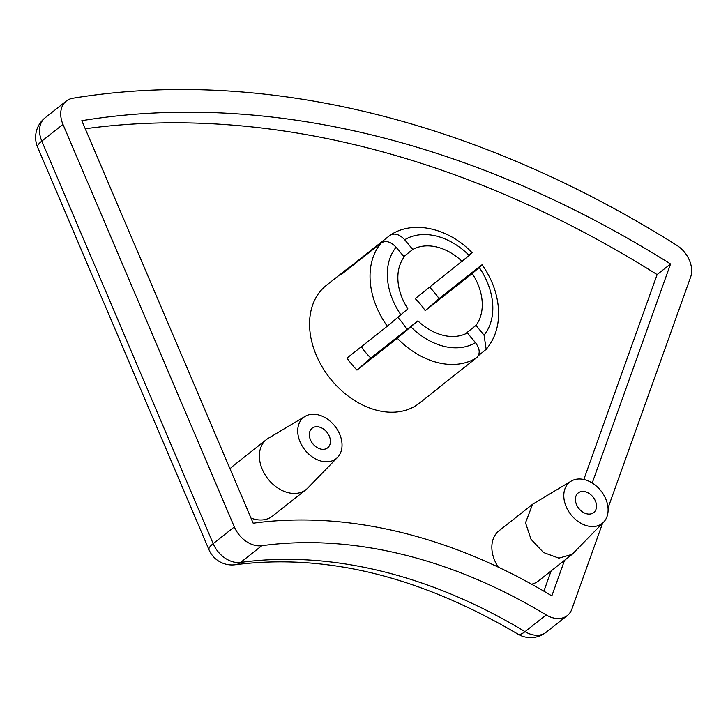 <?xml version="1.0" encoding="UTF-8"?>
<svg xmlns="http://www.w3.org/2000/svg" width="728" height="728" viewBox="0 0 728 728"><rect width="100%" height="100%" fill="white"/><g stroke="black" fill="none" stroke-linecap="round" stroke-linejoin="round"><path stroke-width="1.09" d="M309.364 435.462A12.513 9.118 51.7 0 0 316.416 447.119A12.513 9.118 51.7 0 0 327.636 447.838A12.513 9.118 51.7 0 0 330.403 440.586A12.513 9.118 51.7 0 0 323.35 428.929A12.513 9.118 51.7 0 0 312.13 428.21A12.513 9.118 51.7 0 0 309.364 435.462M575.429 500.209A12.513 9.118 51.7 0 0 582.482 511.875A12.513 9.118 51.7 0 0 593.702 512.594A12.513 9.118 51.7 0 0 596.469 505.332A12.513 9.118 51.7 0 0 589.425 493.675A12.513 9.118 51.7 0 0 578.196 492.956A12.513 9.118 51.7 0 0 575.429 500.209M608.044 508.153A26.272 19.146 51.7 0 0 594.23 484.366A26.272 19.146 51.7 0 0 571.18 481.117A26.272 19.146 51.7 0 0 563.854 497.397A26.272 19.146 51.7 0 0 579.679 522.54A26.272 19.146 51.7 0 0 603.603 522.158A26.272 19.146 51.7 0 0 608.044 508.153M571.18 481.117L532.577 504.286L525.525 522.786L531.021 539.284L543.507 552.516L558.886 558.149L572.126 554.345L603.603 522.158M341.978 443.398A26.272 19.146 51.7 0 0 328.164 419.619A26.272 19.146 51.7 0 0 305.114 416.371A26.272 19.146 51.7 0 0 297.788 432.65A26.272 19.146 51.7 0 0 313.604 457.785A26.272 19.146 51.7 0 0 337.537 457.402A26.272 19.146 51.7 0 0 341.978 443.398M305.114 416.371L268.35 438.265A31.895 23.251 51.7 0 0 266.512 439.53A31.895 23.251 51.7 0 0 259.45 458.039A31.895 23.251 51.7 0 0 277.432 487.769A31.895 23.251 51.7 0 0 306.06 489.598A31.895 23.251 51.7 0 0 307.716 488.097L337.537 457.402M532.577 504.286L498.98 530.821A31.895 23.251 51.7 0 0 491.919 549.331A31.895 23.251 51.7 0 0 498.243 567.13M266.512 439.53L232.915 466.075A31.895 23.251 51.7 0 0 230.066 468.932M478.378 355.646L486.186 349.34L484.056 335.126A62.544 45.6 51.7 0 0 492.683 303.986A62.544 45.6 51.7 0 0 479.206 267.467C483.01 264.118 483.083 263.882 479.415 266.748L439.093 298.598A75.057 54.718 -128.3 0 0 429.711 287.214M208.991 549.74A25.016 25.016 0 0 0 235.417 564.719A25.016 15.734 -97.8 0 0 240.613 562.435A25.016 18.236 -128.3 0 1 233.597 562.007A25.016 18.236 -128.3 0 1 213.177 543.652L234.343 526.926L62.972 124.406L41.805 141.123A25.016 5.997 156.9 0 0 37.619 147.211L208.991 549.74A25.016 5.997 -23.1 0 1 213.177 543.652L41.805 141.123A25.016 18.236 -128.3 0 1 39.594 132.296A25.016 18.236 -128.3 0 1 45.136 117.781L66.303 101.055A25.016 18.236 51.7 0 0 62.972 124.406M608.035 507.989L690.599 277.15A25.016 18.236 51.7 0 0 691.6 269.087A25.016 18.236 51.7 0 0 676.63 245.209A1000.299 729.183 -128.3 0 0 72.782 98.253A25.016 18.236 51.7 0 0 66.303 101.055M465.065 334.043L475.975 325.416A50.041 36.473 51.7 0 0 482.154 301.428A50.041 36.473 51.7 0 0 472.254 273.519L479.206 267.467C483.01 264.118 483.083 263.882 479.415 266.748M397.288 338.256L417.881 320.866A50.041 36.473 51.7 0 0 467.376 332.905L475.457 342.615C479.943 348.776 480.389 353.772 476.785 357.603A75.057 54.718 -128.3 0 1 397.288 338.256L356.975 370.106A75.057 54.718 -128.3 0 1 346.974 358.085L387.287 326.235A75.057 54.718 -128.3 0 1 370.215 281.126A75.057 54.718 -128.3 0 1 381.317 242.87L340.995 274.72A75.057 54.718 -128.3 0 1 346.51 269.442A75.057 54.718 -128.3 0 1 349.595 267.231L349.95 267.649M417.881 320.866L370.843 358.021A50.041 36.473 -128.3 0 1 361.334 346.746M381.317 242.87C385.886 240.222 390.818 241.678 396.087 247.238L404.167 256.948A50.041 36.473 51.7 0 0 397.979 280.944A50.041 36.473 51.7 0 0 407.889 308.845L387.287 326.235M346.51 269.442L326.344 285.367A75.057 54.718 51.7 0 0 309.746 328.901A75.057 54.718 51.7 0 0 352.052 398.853A75.057 54.718 51.7 0 0 419.401 403.166L439.557 387.241A75.057 54.718 -128.3 0 1 436.463 389.453L476.785 357.603M472.254 273.519L425.216 310.674A50.041 36.473 -128.3 0 0 415.215 298.662L469.205 255.455A62.544 45.6 51.7 0 0 404.686 239.749C399.426 234.198 394.503 232.742 389.917 235.381L349.595 267.231M404.686 239.749L412.767 249.458L403.812 256.529M462.253 261.507A50.041 36.473 51.7 0 0 412.767 249.458M475.975 325.416L484.056 335.126M442.424 384.748A75.057 54.718 -128.3 0 1 439.557 387.241M397.925 317.49A50.041 36.473 -128.3 0 1 406.888 329.556M602.602 523.186L571.88 609.072A25.016 18.236 51.7 0 1 567.34 615.524A25.016 18.236 51.7 0 1 546.209 614.933A499.909 364.419 51.7 0 0 261.789 545.718L240.613 562.435A499.909 364.419 -128.3 0 1 525.034 631.649L546.209 614.933M592.21 483.001L670.552 263.973A975.274 710.947 51.7 0 0 81.809 120.693L253.18 523.214A524.924 382.655 -128.3 0 1 551.833 595.895L564.555 560.323M234.343 526.926A25.016 18.236 51.7 0 0 261.789 545.718M583.829 479.497L657.12 274.583L670.552 263.973M657.12 274.583A975.274 710.947 51.7 0 0 85.249 128.765M543.88 591.172L551.114 570.943M531.595 584.193A31.895 23.251 51.7 0 0 538.529 580.889L572.126 554.345M250.987 518.081A31.895 23.251 51.7 0 0 272.463 516.134L306.06 489.598M546.173 632.25A25.016 25.016 0 0 1 517.735 634.033L517.735 634.033A25.016 7.835 -58.9 0 0 525.034 631.649A25.016 18.236 -128.3 0 0 532.25 634.689A25.016 18.236 -128.3 0 0 546.173 632.25L567.34 615.524M356.975 370.106L370.843 358.021M425.216 310.674L439.093 298.598M469.414 254.727C473.091 251.861 473.018 252.097 469.205 255.455M472.135 252.725C449.058 228.456 413.622 219.583 390.372 235.053L389.917 235.381M396.087 247.238A62.544 45.6 51.7 0 0 400.937 314.896M410.938 326.918A62.544 45.6 51.7 0 0 475.457 342.615M482.136 264.746C491.746 278.515 497.188 293.066 498.434 308.399C499.535 324.506 495.45 338.156 486.186 349.34M517.735 634.033C419.874 576.312 325.771 553.207 235.417 564.719M45.136 117.781A25.016 25.016 0 0 0 37.619 147.211"/></g></svg>
